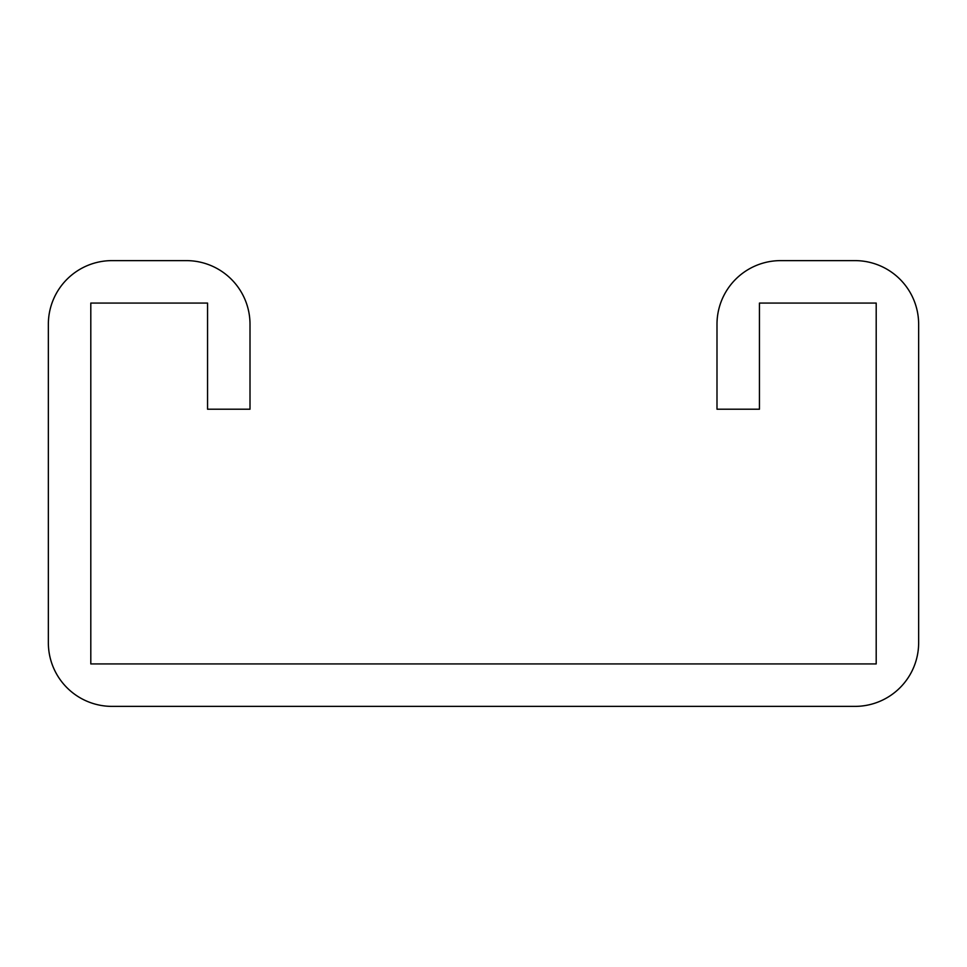 <?xml version="1.0" encoding="UTF-8"?>
<svg xmlns="http://www.w3.org/2000/svg" width="967" height="967" viewBox="0 0 967 967"><rect width="100%" height="100%" fill="white"/><g stroke="black" fill="none" stroke-linecap="round" stroke-linejoin="round"><path stroke-width="1.45" d="M207.554 303.07L207.554 409.21L250.006 409.21L250.006 324.296A63.677 63.677 0 0 0 186.329 260.619L112.027 260.619A63.677 63.677 0 0 0 48.35 324.296L48.35 642.704A63.677 63.677 0 0 0 112.027 706.381L854.973 706.381A63.677 63.677 0 0 0 918.65 642.704L918.65 324.296A63.677 63.677 0 0 0 854.973 260.619L780.671 260.619A63.677 63.677 0 0 0 716.994 324.296L716.994 409.21L759.446 409.21L759.446 303.07L876.199 303.07L876.199 663.93L90.801 663.93L90.801 303.07L207.554 303.07"/></g></svg>
